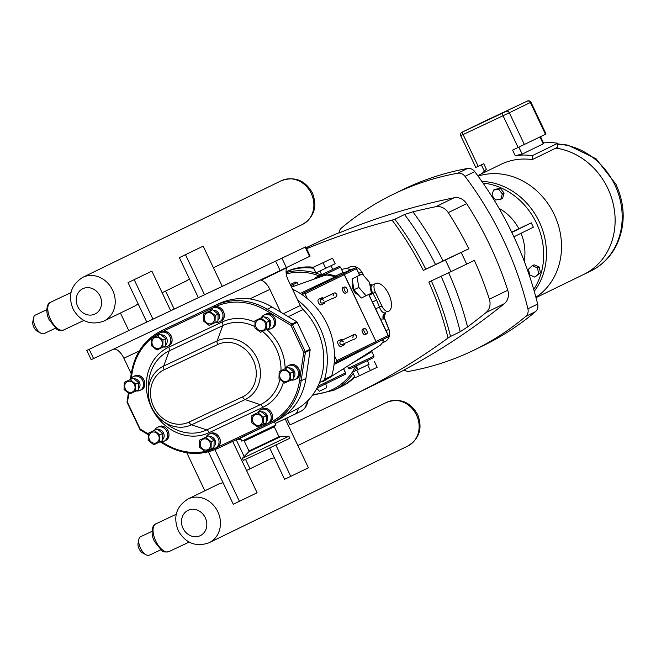 <?xml version="1.0" encoding="UTF-8"?>
<svg xmlns="http://www.w3.org/2000/svg" width="656" height="656" viewBox="0 0 656 656"><rect width="100%" height="100%" fill="white"/><g stroke="black" fill="none" stroke-linecap="round" stroke-linejoin="round"><path stroke-width="0.98" d="M267.755 460.184A24.329 21.345 64.1 0 1 268.976 459.536A24.329 21.345 64.1 0 1 274.405 457.847M189.354 278.743A24.329 21.345 64.1 0 1 185.025 281.654A24.329 21.345 64.1 0 1 183.762 282.211M165.607 291.043L174.086 308.902M236.209 439.741L244.163 456.494M245.524 459.364L250.018 468.819M243.491 440.397L257.3 434.305L274.249 425.793M279.62 437.117L248.878 451.722L242.343 458.347L288.886 436.248L279.005 436.773L248.993 451.025L244.262 441.053L274.274 426.802L279.005 436.773M242.343 458.347L243.294 460.364L263.983 450.688L289.845 438.257L288.886 436.248M481.824 122.885L480.7 123.418M480.873 123.344L482.135 122.738M481.643 122.967L481.11 123.221M496.928 115.669L490.844 118.564L496.928 115.669M498.453 114.923L489.86 119.031M489.745 119.089L486.973 120.36M492.763 117.695L481.283 123.131M495.87 116.137L493.599 117.203L495.87 116.145M496.813 115.694L497.781 115.235L496.813 115.694M497.929 115.169L504.62 111.93L497.929 115.169M504.62 111.93L493.361 117.252M501.127 113.595L496.256 115.932M498.535 114.825L493.599 117.203M498.847 114.628L496.543 115.71L498.847 114.636M500.799 113.709L502.414 112.939L500.799 113.709M502.414 112.939L503.209 112.553L502.414 112.939M507.867 110.315L503.652 112.365M505.719 111.389L509.228 109.683L505.727 111.389M509.228 109.683L499.068 114.505M503.431 112.381L496.543 115.71M296.701 321.735L271.986 306.967A65.223 57.211 -115.9 0 0 249.731 298.915C238.612 297.685 228.132 299.357 218.292 303.925L160.966 331.001A65.223 57.211 -115.9 0 1 161.524 330.731A1.23 0.59 64.8 0 0 161.524 332.1L215.061 306.869A64.001 56.137 64.1 0 1 266.238 310.583L290.944 325.351L297.217 322.317A1.23 1.074 -115.9 0 0 296.701 321.735L291.928 324.056L290.944 325.351L303.744 352.313L305.368 352.362L310.14 350.042A1.23 1.074 -115.9 0 0 310.017 349.271L297.217 322.317M310.017 349.271L303.744 352.313L299.538 380.71A64.001 56.137 64.1 0 1 269.96 422.489L216.423 447.72A1.23 0.59 -115.2 0 0 217.48 448.573L271.01 423.341A65.223 57.211 -115.9 0 0 271.584 423.071L276.348 420.75A65.223 57.211 -115.9 0 0 305.926 378.438L310.14 350.042M140.614 430.008L127.174 401.71M149.453 439.741A5.748 5.043 -115.9 0 0 151.208 441.98A5.748 5.043 -115.9 0 0 158.834 440.184A5.748 5.043 -115.9 0 0 154.947 432.206A5.748 5.043 -115.9 0 0 148.83 437.093A5.748 5.043 -115.9 0 0 149.453 439.741M148.346 433.206L148.158 440.356L153.824 444.743L159.679 441.988L159.867 434.838L154.201 430.443L148.346 433.206L157.104 429.032L162.77 433.427L162.581 440.578L159.679 441.988M162.737 439.446A5.748 5.043 -115.9 0 0 163.533 433.034A5.748 5.043 -115.9 0 0 158.006 429.582M160.277 441.701A7.667 6.724 -115.9 0 0 164.115 441.209A7.667 6.724 -115.9 0 0 166.837 431.451A7.667 6.724 -115.9 0 0 157.399 427.417A7.667 6.724 -115.9 0 0 154.611 430.197M154.201 430.443L157.104 429.032M159.867 434.838L162.77 433.427M125.337 388.951A5.748 5.043 -115.9 0 0 127.092 391.189A5.748 5.043 -115.9 0 0 134.718 389.393A5.748 5.043 -115.9 0 0 130.831 381.415A5.748 5.043 -115.9 0 0 124.714 386.302A5.748 5.043 -115.9 0 0 125.337 388.951M124.23 382.407L124.041 389.566L129.708 393.953L135.562 391.197L135.751 384.047L130.085 379.652L124.23 382.407L132.988 378.241L138.654 382.628L138.465 389.779L135.562 391.197M138.613 388.655A5.748 5.043 -115.9 0 0 139.416 382.243A5.748 5.043 -115.9 0 0 133.881 378.791M136.153 390.91A7.667 6.724 -115.9 0 0 139.99 390.418A7.667 6.724 -115.9 0 0 142.721 380.652A7.667 6.724 -115.9 0 0 133.283 376.626A7.667 6.724 -115.9 0 0 130.495 379.406M152.586 345.031A5.748 5.043 -115.9 0 0 154.34 347.27A5.748 5.043 -115.9 0 0 161.966 345.474A5.748 5.043 -115.9 0 0 158.08 337.487A5.748 5.043 -115.9 0 0 151.962 342.375A5.748 5.043 -115.9 0 0 152.586 345.031M151.479 338.488L151.29 345.638L156.956 350.033L162.811 347.27L163 340.12L157.333 335.724L151.479 338.488L160.236 334.314L165.902 338.709L165.714 345.86L162.811 347.27M165.87 344.728A5.748 5.043 -115.9 0 0 166.665 338.316A5.748 5.043 -115.9 0 0 161.138 334.863M163.41 346.983A7.667 6.724 -115.9 0 0 167.239 346.491A7.667 6.724 -115.9 0 0 169.97 336.733A7.667 6.724 -115.9 0 0 160.531 332.707A7.667 6.724 -115.9 0 0 157.743 335.487M200.826 446.613A5.748 5.043 -115.9 0 0 202.581 448.852A5.748 5.043 -115.9 0 0 210.199 447.056A5.748 5.043 -115.9 0 0 206.32 439.077A5.748 5.043 -115.9 0 0 200.203 443.964A5.748 5.043 -115.9 0 0 200.826 446.613M199.711 440.069L199.531 447.228L205.197 451.615L211.052 448.86L211.232 441.709L205.566 437.314L199.711 440.069L208.469 435.904L214.143 440.291L213.954 447.441L211.052 448.86M214.102 446.318A5.748 5.043 -115.9 0 0 214.906 439.905A5.748 5.043 -115.9 0 0 209.371 436.453M211.642 448.573A7.667 6.724 -115.9 0 0 215.48 448.081A7.667 6.724 -115.9 0 0 218.21 438.315A7.667 6.724 -115.9 0 0 208.772 434.288A7.667 6.724 -115.9 0 0 205.984 437.068M253.027 422.005A5.748 5.043 -115.9 0 0 254.782 424.243A5.748 5.043 -115.9 0 0 262.408 422.448A5.748 5.043 -115.9 0 0 258.521 414.469A5.748 5.043 -115.9 0 0 252.404 419.356A5.748 5.043 -115.9 0 0 253.027 422.005M251.92 415.469L251.732 422.62L257.406 427.007L263.253 424.252L263.441 417.101L257.775 412.706L251.92 415.469L260.678 411.296L266.344 415.683L266.164 422.841L263.253 424.252M266.311 421.71A5.748 5.043 -115.9 0 0 267.107 415.297A5.748 5.043 -115.9 0 0 261.58 411.845M263.851 423.965A7.667 6.724 -115.9 0 0 267.689 423.473A7.667 6.724 -115.9 0 0 270.411 413.706A7.667 6.724 -115.9 0 0 260.973 409.68A7.667 6.724 -115.9 0 0 258.193 412.46M204.795 320.423A5.748 5.043 -115.9 0 0 206.55 322.662A5.748 5.043 -115.9 0 0 214.168 320.866A5.748 5.043 -115.9 0 0 210.289 312.879A5.748 5.043 -115.9 0 0 204.172 317.766A5.748 5.043 -115.9 0 0 204.795 320.423M203.688 313.88L203.499 321.03L209.166 325.425L215.02 322.662L215.209 315.511L209.535 311.124L203.688 313.88L212.446 309.706L218.112 314.101L217.923 321.251L215.02 322.662M218.071 320.128A5.748 5.043 -115.9 0 0 218.874 313.707A5.748 5.043 -115.9 0 0 213.339 310.263M215.611 322.375A7.667 6.724 -115.9 0 0 219.448 321.883A7.667 6.724 -115.9 0 0 222.179 312.125A7.667 6.724 -115.9 0 0 212.741 308.099A7.667 6.724 -115.9 0 0 209.953 310.878M280.276 378.086A5.748 5.043 -115.9 0 0 282.039 380.324A5.748 5.043 -115.9 0 0 289.657 378.528A5.748 5.043 -115.9 0 0 285.77 370.542A5.748 5.043 -115.9 0 0 279.653 375.429A5.748 5.043 -115.9 0 0 280.276 378.086M279.169 371.542L278.98 378.692L284.655 383.088L290.51 380.324L290.69 373.174L285.024 368.787L279.169 371.542L287.927 367.368L293.593 371.763L293.412 378.914L290.51 380.324M293.56 377.782A5.748 5.043 -115.9 0 0 294.355 371.37A5.748 5.043 -115.9 0 0 288.829 367.926M291.1 380.037A7.667 6.724 -115.9 0 0 294.938 379.545A7.667 6.724 -115.9 0 0 297.668 369.787A7.667 6.724 -115.9 0 0 288.222 365.761A7.667 6.724 -115.9 0 0 285.442 368.541M256.16 327.287A5.748 5.043 -115.9 0 0 257.915 329.525A5.748 5.043 -115.9 0 0 265.541 327.729A5.748 5.043 -115.9 0 0 261.654 319.751A5.748 5.043 -115.9 0 0 255.537 324.638A5.748 5.043 -115.9 0 0 256.16 327.287M255.053 320.751L254.864 327.902L260.53 332.297L266.385 329.533L266.574 322.383L260.908 317.988L255.053 320.751L263.81 316.577L269.477 320.973L269.288 328.123L266.385 329.533M269.444 326.991A5.748 5.043 -115.9 0 0 270.239 320.579A5.748 5.043 -115.9 0 0 264.712 317.127M266.984 329.246A7.667 6.724 -115.9 0 0 270.821 328.754A7.667 6.724 -115.9 0 0 273.544 318.996A7.667 6.724 -115.9 0 0 264.106 314.962A7.667 6.724 -115.9 0 0 261.318 317.75M130.085 379.652L132.988 378.241M135.751 384.047L138.654 382.628M157.333 335.724L160.236 334.314M163 340.12L165.902 338.709M205.566 437.314L208.469 435.904M211.232 441.709L214.143 440.291M257.775 412.706L260.678 411.296M263.441 417.101L266.344 415.683M209.535 311.124L212.446 309.706M215.209 315.511L218.112 314.101M285.024 368.787L287.927 367.368M290.69 373.174L293.593 371.763M260.908 317.988L263.81 316.577M266.574 322.383L269.477 320.973M87.355 350.173L305.729 246.877L87.355 350.173M140.925 324.868L256.471 270.198L140.925 324.868M305.729 246.877L310.116 256.111L280.153 270.633L91.176 359.685L86.789 350.452M274.438 421.923L275.881 424.973L258.89 433.149L241.818 441.144L240.375 438.093L274.356 421.718M288.263 316.7L303.047 309.501A63.796 55.957 64.1 0 1 319.554 382.473A63.796 55.957 64.1 0 1 298.144 408.319A63.796 55.957 64.1 0 1 294.183 410.476L286.442 414.248M287.041 267.345L286.754 267.796A12.882 6.183 64.8 0 0 288.337 280.415L300.251 305.516L283.335 313.748M286.754 267.796L261.096 280.276L260.358 279.964L261.096 280.276A12.882 6.183 64.8 0 1 269.878 289.419L280.686 312.166M113.381 349.238L115.087 349.099A12.882 6.183 -115.2 0 1 123.869 358.233L131.225 373.723M303.047 309.501A12.882 11.3 64.1 0 1 300.251 305.516M297.742 300.227A67.683 59.36 64.1 0 1 324.499 379.381A2.452 2.148 64.1 0 1 323.441 380.644L319.554 382.473M292.51 289.206A67.683 59.36 64.1 0 1 331.69 375.88A2.452 2.148 64.1 0 1 330.632 377.143L323.482 380.628M303.531 295.684L301.891 292.601L303.548 293.093A1.23 1.074 64.1 0 1 305.04 293.74L307.385 298.677M241.006 439.43A7.569 6.634 64.1 0 1 237.497 439.135M298.144 408.319A7.569 6.634 64.1 0 1 294.626 414.338A7.569 6.634 64.1 0 1 294.569 414.371L275.184 423.505M351.026 269.895L346.598 268.361L341.546 269.403M331.452 376.405L380.357 345.195L382.809 342.309L383.793 339.045M330.993 265.762L332.723 269.411L332.051 269.747L321.645 274.675L319.907 271.026M323.859 275.668L326.745 274.979L335.552 276.676L301.891 292.601M324.195 275.545L291.518 287.115M340.456 267.099L342.998 272.461L335.741 275.979L326.696 273.716L314.847 278.636L315.446 277.619L339.07 266.434L340.456 267.099L326.696 273.716L326.745 274.979M323.875 274.675L323.9 275.651M303.351 293.183L336.749 276.865A1.23 0.525 -115.5 0 1 335.741 275.979L335.552 276.676A1.23 1.115 63.9 0 0 336.749 276.865L344.49 273.093M350.821 364.055L371.878 351.673L373.986 356.11L348.5 368.213L347.524 366.163M334.511 355.798L336.79 360.603A1.23 1.074 64.1 0 1 336.356 362.169A1.23 1.074 64.1 0 1 336.348 362.169L375.56 343.088A1.23 1.074 64.1 0 1 375.552 343.096A1.23 1.23 0 0 0 376.134 341.456L375.995 341.53A1.23 1.074 64.1 0 1 375.56 343.088L336.151 362.26L335.675 363.752L334.38 360.677M343.424 272.953L354.945 268.05L342.588 274.093A1.23 0.59 -115.2 0 1 342.588 274.085L342.744 274.011A1.23 0.59 64.8 0 0 342.744 274.011L342.752 274.011A1.23 1.074 64.1 0 1 344.244 274.667L343.801 274.864M305.04 293.74L344.244 274.667L375.995 341.53L344.384 274.593A1.23 1.23 0 0 0 342.752 274.011L303.548 293.093M349.172 270.231L349.738 270.403M382.612 339.652L335.675 363.752M322.055 381.3A1.23 0.59 -118.7 0 0 322.793 381.587L322.777 381.595A1.23 0.59 -118.7 0 1 322.793 381.587L329.222 377.831M326.426 379.619L325.966 379.881A1.23 0.664 -118.5 0 0 325.983 379.873L327.565 378.627M327.221 378.799L323.08 380.742M324.868 380.48A1.23 0.656 -118.5 0 1 324.851 380.488L325.966 379.881A1.23 0.664 -118.5 0 1 325.499 379.857M323.137 380.783A1.23 0.984 62.5 0 0 324.105 380.882L324.851 380.488A1.23 0.656 -118.5 0 1 324.343 380.439A1.23 0.59 64.8 0 0 324.08 380.332M308.156 400.324C307.172 405.375 305.007 408.909 301.662 410.918L294.692 414.305M308.5 400.037L308.509 399.955A1.23 0.877 8.9 0 1 308.492 400.053L304.663 408.442L301.662 410.918L294.626 414.338M343.457 368.754L345.425 372.887A1.23 1.074 64.1 0 1 344.982 374.453L344.982 374.453A1.23 1.074 64.1 0 1 344.974 374.453A1.23 1.23 0 0 0 345.556 372.821L343.588 368.672M359.685 275.176L356.577 268.632A1.23 1.23 0 0 0 354.945 268.05A1.23 1.074 64.1 0 1 356.446 268.698L359.545 275.241M368.68 294.462L388.188 335.56A1.23 1.074 64.1 0 1 387.753 337.118L387.753 337.118A1.23 1.074 64.1 0 1 387.745 337.127L375.781 342.949L387.753 337.118A1.23 1.23 0 0 0 388.327 335.495L368.811 294.396M382.932 339.398L382.391 340.185M356.577 268.632L344.367 274.569M344.4 273.126L350.132 270.313A1.23 0.59 64.8 0 0 350.132 270.321L349.558 270.338M316.848 388.344L319.316 391.247L326.573 387.803L325.827 383.776M345.466 293.166A3.067 1.476 -115.2 0 1 342.826 291.026A3.067 1.476 -115.2 0 1 342.85 287.623M365.203 334.724A3.067 1.476 -115.2 0 1 362.563 332.584A3.067 1.476 -115.2 0 1 362.588 329.181M332.535 258.218L335.167 263.761L315.979 272.88L313.068 267.394L332.535 258.218L313.068 267.394M323.08 262.744L325.712 268.288M313.347 267.336L315.979 272.88M374.51 361.751L377.143 367.294L359.398 375.765L355.167 377.708L352.534 372.165L369.041 364.285M357.963 369.549L352.534 372.165M367.335 360.693L369.066 364.334L368.393 364.67L357.979 369.59L356.249 365.95M370.378 370.558L367.754 365.023M356.766 370.23L359.398 375.765M356.946 276.545L358.848 287.435L366.056 295.741L371.353 293.166L369.443 282.277L362.243 273.97L352.075 278.841L362.243 273.97M366.056 295.741L361.194 298.037L353.986 289.722L352.075 278.841M358.012 294.364A6.134 2.944 -115.2 0 1 353.379 289.936A6.134 2.944 -115.2 0 1 352.903 283.54M353.986 289.722L358.848 287.435M324.95 302.014A3.067 1.476 -115.2 0 1 324.392 303.367L321.145 304.892A3.067 1.476 -115.2 0 1 318.504 302.744A3.067 1.476 -115.2 0 1 318.529 299.341L321.776 297.816A3.067 1.476 -115.2 0 1 323.195 298.259L322.334 298.726M324.392 303.367A3.067 1.476 -115.2 0 1 322.982 302.924L323.006 302.9M321.12 299.267L321.219 299.226A3.067 1.476 -115.2 0 1 321.776 297.816M323.818 300.259L321.219 299.234L321.858 298.947M342.735 344.457L342.703 344.474A3.067 1.476 64.8 0 0 344.121 344.925A3.067 1.476 64.8 0 0 344.679 343.572M344.121 344.925L340.874 346.45A3.067 1.476 -115.2 0 1 338.234 344.302A3.067 1.476 -115.2 0 1 338.258 340.899L341.505 339.373A3.067 1.476 64.8 0 1 342.924 339.816L342.063 340.284M341.587 340.505L340.874 340.817C339.308 342.826 339.603 344.129 341.776 344.736L352.534 339.849C355.675 339.054 357.012 337.709 356.544 335.823C354.248 334.183 356.159 333.543 350.386 336.274L342.883 339.841M341.505 339.373A3.067 1.476 64.8 0 0 340.948 340.784L353.633 334.773L352.789 337.43M375.568 283.531L375.347 283.638A7.667 3.682 64.8 0 0 375.322 292.174L381.899 306.024A7.667 3.682 64.8 0 0 388.483 311.354A7.667 3.682 64.8 0 0 388.5 311.338L388.721 311.231A15.334 7.364 64.8 0 0 388.787 294.2A15.334 7.364 64.8 0 0 375.609 283.507A15.334 7.364 64.8 0 0 375.568 283.531L372.493 284.975M380.505 319.029L383.342 319.029A5.109 4.485 -115.9 0 1 385.302 312.846L385.326 312.838C383.17 313.347 381.21 311.461 379.455 307.18L375.609 308.714M354.552 376.413A63.689 55.867 64.1 0 1 339.89 387.302L333.797 390.271A63.689 55.867 -115.9 0 0 353.174 373.51M286.065 271.879A63.689 55.867 64.1 0 1 313.486 268.279M375.322 292.174L372.879 293.322C370.656 289.23 370.427 286.5 372.19 285.122L372.411 285.016A5.109 4.485 64.1 0 1 369.984 285.335M372.436 302.022L376.593 300.046L372.879 293.322L369.254 295.339M384.227 317.315C383.801 316.528 384.277 314.954 385.646 312.584L384.121 317.414L384.539 318.316L383.932 318.521M369.828 284.474L372.46 284.991L375.609 283.507M179.342 257.652L203.163 246.156L179.342 257.652L198.268 297.504M269.706 447.966L284.589 479.298L308.41 467.794L285.147 418.807M185.509 254.749L204.434 294.601M275.864 445.03L290.747 476.387M222.195 286.229L203.163 246.156M151.864 271.117L128.043 282.613L151.864 271.117L170.593 310.55M232.716 441.39L257.111 492.763L233.282 504.259L208.395 451.836M138.055 303.703A24.329 21.345 64.1 0 1 133.726 306.614A24.329 21.345 64.1 0 1 132.463 307.172M120.433 313.027L128.642 330.321M186.78 452.763L204.844 490.803M216.455 485.153A24.329 21.345 64.1 0 1 217.677 484.497A24.329 21.345 64.1 0 1 223.106 482.816M152.823 318.923L134.209 279.71M146.665 321.834L128.043 282.613M239.448 501.356L214.922 449.696M468.843 248.772L443.038 260.932A289.526 253.954 -115.9 0 0 412.895 211.814A804.994 706.086 64.1 0 1 435.707 206.722A12.882 11.3 64.1 0 1 448.253 212.618A322.039 282.474 64.1 0 1 468.843 248.772L445.375 260.03A309.156 271.174 64.1 0 1 450.902 271.674L428.827 282.072A281.35 246.779 64.1 0 1 448.023 338.037A804.994 706.086 64.1 0 1 353.51 394.937A804.994 706.086 64.1 0 1 346.565 398.266L290.042 424.908L286.779 418.036M306.122 247.706L316.422 242.851A804.994 706.086 64.1 0 1 339.029 232.741M286.065 271.846A63.681 55.858 64.1 0 1 313.437 267.222M354.855 377.044A63.681 55.858 64.1 0 1 341.628 386.45L340.792 386.86M450.902 271.674L474.37 260.407A322.039 282.474 64.1 0 1 489.368 299.193A12.882 11.3 64.1 0 1 485.981 312.592A804.994 706.086 64.1 0 1 467.556 326.942A289.526 253.954 -115.9 0 0 448.638 272.732M507.76 290.247A322.039 282.474 -115.9 0 0 466.646 203.663A12.882 11.3 64.1 0 0 454.1 197.776A804.994 706.086 -115.9 0 0 339.004 233.011A7.97 6.995 64.1 0 1 341.407 228.05A322.039 282.474 64.1 0 1 393.174 194.324A322.039 282.474 64.1 0 1 457.749 173.217A7.97 6.995 64.1 0 1 465.014 176.366A322.039 282.474 64.1 0 1 527.908 308.812A7.97 6.995 64.1 0 1 525.743 316.413A322.039 282.474 64.1 0 1 473.976 350.14A322.039 282.474 64.1 0 1 409.401 371.247A7.97 6.995 64.1 0 1 404.03 369.951A804.994 706.086 -115.9 0 0 504.374 303.646A12.882 11.3 64.1 0 0 507.76 290.247L489.368 299.193M441.111 276.283A283.392 248.575 64.1 0 1 460.2 331.723L450.492 336.454A283.392 248.575 -115.9 0 0 431.345 280.891M393.174 194.324L402.899 189.592A322.039 282.474 64.1 0 1 467.474 168.485L457.749 173.217M425.81 269.239A283.392 248.575 -115.9 0 0 394.83 219.243L392.05 220.154A281.35 246.779 64.1 0 1 423.309 270.436L443.038 260.932M394.83 219.243L404.547 214.512A283.392 248.575 64.1 0 1 435.527 264.516M412.895 211.814L404.547 214.512M306.606 248.722A804.994 706.086 64.1 0 1 392.05 220.154M445.375 260.03L423.309 270.436M525.743 316.413L535.468 311.682A322.039 282.474 64.1 0 1 483.71 345.409L473.976 350.14M535.468 311.682A7.97 6.995 -115.9 0 0 537.641 304.081L527.908 308.812M465.014 176.366L474.747 171.634A322.039 282.474 64.1 0 1 537.641 304.081M474.747 171.634A7.97 6.995 -115.9 0 0 467.474 168.485M481.865 181.417A66.814 58.605 64.1 0 1 539.224 221.72A66.814 58.605 64.1 0 1 534.246 291.297M482.996 183.04A66.814 58.605 64.1 0 1 536.444 223.073A66.814 58.605 64.1 0 1 533.722 289.468M511.696 232.183L531.278 222.843L533.353 227.197L513.894 236.808M499.06 208.354A46.002 40.352 64.1 0 1 518.847 228.698M493.492 190.092L495.255 189.231L500.438 188.477L504.095 193.061L502.57 198.391L500.807 199.252L502.324 193.922L498.667 189.338L493.492 190.092L491.967 195.422L495.624 199.998L500.807 199.252M532.352 265.68L534.115 264.819L539.216 267.025L540.446 272.748L534.812 277.119L538.683 273.609L537.453 267.886L532.352 265.68L528.482 269.19L529.712 274.913L534.812 277.119M521.02 233.29A46.002 40.352 64.1 0 1 524.177 261.055M511.828 232.445L531.278 222.843M540.446 272.748L538.683 273.609M539.216 267.025L537.453 267.886M504.095 193.061L502.324 193.922M500.438 188.477L498.667 189.338M404.153 370.033A804.994 706.086 64.1 0 1 388.967 377.684L353.51 394.937M460.2 331.723L467.556 326.942M448.023 338.037L450.492 336.454M535.886 297.242A67.601 59.294 -115.9 0 0 554.131 214.299A67.601 59.294 -115.9 0 0 478.068 176.111M536.001 297.652L583.733 274.429A67.601 59.294 -115.9 0 0 613.393 204.672A67.601 59.294 -115.9 0 0 555.862 148.125L532.262 159.605A67.601 59.294 -115.9 0 0 501.561 164.066A67.601 59.294 -115.9 0 0 500.971 164.344L477.732 175.652M582.807 274.88A67.609 59.302 -115.9 0 0 583.742 274.438A67.609 59.302 -115.9 0 0 613.401 204.672A67.609 59.302 -115.9 0 0 555.87 148.108L555.862 148.125M478.208 166.345L463.111 134.562L460.701 135.677L475.797 167.469L483.751 163.738L486.383 169.289A71.684 62.878 -115.9 0 0 482.152 173.504M532.262 159.605L532.36 155.644A71.684 62.878 -115.9 0 0 515.231 155.693L522.16 154.103L543.234 143.844L543.701 143.377L540.536 136.694M515.231 155.693L512.598 150.142L546.038 134.004L530.95 102.213L530.384 102.5L545.48 134.283M543.496 142.934A71.684 62.878 64.1 0 1 557.854 143.238L557.748 147.19L555.87 148.108M557.854 143.238L532.36 155.644M347.073 292.215L345.532 293.134A3.067 1.476 -115.2 0 1 342.826 291.026A3.067 1.476 -115.2 0 1 342.916 287.59L344.613 286.992A2.886 1.386 -115.2 0 1 347.032 289.025A2.886 1.386 -115.2 0 1 347.073 292.215A2.886 1.386 -115.2 0 1 344.531 290.223A2.886 1.386 -115.2 0 1 344.613 286.992M366.761 330.583A2.886 1.386 -115.2 0 1 366.811 333.773A2.886 1.386 -115.2 0 1 364.26 331.78A2.886 1.386 -115.2 0 1 364.351 328.549A2.886 1.386 -115.2 0 1 366.761 330.583M366.811 333.773L365.261 334.691A3.067 1.476 -115.2 0 1 362.563 332.584A3.067 1.476 -115.2 0 1 362.653 329.148L364.351 328.549M44.059 333.568A10.225 4.912 -115.2 0 1 44.034 333.584A10.225 4.912 -115.2 0 1 40.885 333.223L37.253 331.247A6.24 2.993 -115.2 0 1 32.8 321.801L33.595 317.742A10.225 4.912 -115.2 0 1 35.285 315.101A10.225 4.912 -115.2 0 1 35.309 315.085L46.781 309.681M40.885 333.223A10.225 4.912 -115.2 0 1 33.595 317.742M160.736 549.818L149.273 555.222A10.225 4.912 -115.2 0 1 149.273 555.222A10.225 4.912 -115.2 0 1 146.132 554.861A10.225 4.912 -115.2 0 1 138.834 539.388A10.225 4.912 -115.2 0 1 140.532 536.739A10.225 4.912 -115.2 0 1 140.556 536.731L152.02 531.327M146.132 554.861L142.491 552.885A6.24 2.993 -115.2 0 1 138.047 543.447L138.834 539.388M506.186 111.397L462.193 132.135L506.186 111.397A2.558 2.239 64.1 0 1 509.31 112.75L530.384 102.5A2.558 2.239 -115.9 0 0 527.26 101.147M271.986 306.967L267.222 309.288A65.223 57.211 -115.9 0 0 215.061 305.499A1.23 0.59 64.8 0 0 215.061 306.869M165.32 444.776L165.148 444.793C182.844 454.862 200.293 456.117 217.48 448.573L271.584 423.071A65.223 57.211 -115.9 0 0 301.153 380.759L305.368 352.362A1.23 1.074 -115.9 0 0 305.245 351.591L292.453 324.638A1.23 1.074 -115.9 0 0 291.928 324.056L267.222 309.288L266.238 310.583M218.292 303.925L164.754 329.156M279.907 379.406A43.755 38.376 64.1 0 1 260.309 404.67L206.771 429.901L191.519 424.809L245.057 399.578A32.497 28.503 -115.9 0 0 256.906 358.069A32.497 28.503 -115.9 0 0 217.177 340.866L163.639 366.097A32.497 28.503 -115.9 0 0 148.297 390.763A32.497 28.503 -115.9 0 0 163.205 421.39A32.497 28.503 -115.9 0 0 191.519 424.809A3.887 1.87 64.8 0 1 189.043 422.103A28.979 25.412 64.1 0 1 153.619 406.761A28.979 25.412 64.1 0 1 164.18 369.746L217.718 344.515A28.979 25.412 64.1 0 1 253.142 359.857A28.979 25.412 64.1 0 1 242.581 396.864L189.043 422.103M164.18 369.746A3.887 1.87 64.8 0 1 163.639 366.097L169.24 350.862L222.778 325.622A3.887 1.87 64.8 0 0 222.236 321.973L168.699 347.204A3.887 1.87 -115.2 0 1 169.24 350.862A43.755 38.376 64.1 0 0 148.584 384.063L148.297 390.763C148.207 403.432 153.176 413.641 163.205 421.39L168.649 425.301A43.755 38.376 64.1 0 0 206.771 429.901A3.887 1.87 -115.2 0 1 209.248 432.616L262.785 407.376A3.887 1.87 -115.2 0 0 260.309 404.67L245.057 399.578A3.887 1.87 64.8 0 1 242.581 396.864M305.926 378.438L301.153 380.759L299.538 380.71M127.297 402.481L129.052 393.444M131.315 378.168L131.954 373.879A64.001 56.137 64.1 0 1 161.524 332.1M131.389 373.313L131.954 373.879M148.33 433.887L140.54 429.229L139.958 429.5A1.23 1.23 0 0 0 140.441 430.024L148.305 434.731M271.018 423.341A1.23 0.59 -115.2 0 1 269.96 422.489M216.423 447.72A64.001 56.137 64.1 0 1 205.836 451.312M205.025 451.484A64.001 56.137 64.1 0 1 165.246 443.997L161.581 441.808M160.105 441.783L165.148 444.793L165.246 443.997M217.718 344.515A3.887 1.87 -115.2 0 1 217.177 340.866L222.778 325.622A43.755 38.376 64.1 0 1 254.897 326.598M262.449 331.395A43.755 38.376 64.1 0 1 280.989 370.656M168.699 347.204A47.273 41.467 -115.9 0 0 151.462 407.589A47.273 41.467 -115.9 0 0 209.248 432.616M262.785 407.376A47.273 41.467 -115.9 0 0 283.433 382.145M285.147 368.68A47.273 41.467 -115.9 0 0 266.598 329.427M255.02 322.121A47.273 41.467 -115.9 0 0 222.236 321.973M165.328 440.619A7.667 6.724 -115.9 0 0 165.394 440.586A7.667 6.724 -115.9 0 0 168.116 430.828A7.667 6.724 -115.9 0 0 158.678 426.794L157.399 427.417M141.204 389.828A7.667 6.724 -115.9 0 0 141.27 389.795A7.667 6.724 -115.9 0 0 144 380.029A7.667 6.724 -115.9 0 0 134.562 376.003L133.283 376.626M168.453 345.901A7.667 6.724 -115.9 0 0 168.526 345.868A7.667 6.724 -115.9 0 0 171.249 336.11A7.667 6.724 -115.9 0 0 161.811 332.084L160.531 332.707M216.693 447.49A7.667 6.724 -115.9 0 0 216.759 447.458A7.667 6.724 -115.9 0 0 219.489 437.691A7.667 6.724 -115.9 0 0 210.051 433.665L208.772 434.288M268.903 422.882A7.667 6.724 -115.9 0 0 268.968 422.849A7.667 6.724 -115.9 0 0 271.691 413.083A7.667 6.724 -115.9 0 0 262.252 409.057L260.973 409.68M220.662 321.292A7.667 6.724 -115.9 0 0 220.728 321.26A7.667 6.724 -115.9 0 0 223.458 311.502A7.667 6.724 -115.9 0 0 214.02 307.475L212.741 308.099M296.151 378.955A7.667 6.724 -115.9 0 0 296.217 378.922A7.667 6.724 -115.9 0 0 298.947 369.164A7.667 6.724 -115.9 0 0 289.509 365.138L288.222 365.761M272.035 328.164A7.667 6.724 -115.9 0 0 272.101 328.131A7.667 6.724 -115.9 0 0 274.823 318.373A7.667 6.724 -115.9 0 0 265.385 314.347L264.106 314.962M305.171 247.156L309.55 256.389M282.031 258.415L286.418 267.648M275.774 261.4L280.153 270.633M89.2 349.336L93.587 358.57M123.869 358.233L139.244 350.993M249.731 298.915L269.878 289.419M324.499 379.381L331.69 375.88M290.838 285.68L297.283 282.58L298.3 284.712M293.978 286.246L292.338 283.597L290.305 284.565M300.112 293.371L301.949 292.724M316.987 388.073L344.974 374.453L316.987 388.073M290.846 284.171A1.23 1.181 65.6 0 0 290.821 284.179L292.338 283.597M295.462 282.08A1.23 1.181 -114.4 0 1 295.479 282.072L297.283 282.58M290.821 284.179A1.23 1.181 65.6 0 0 290.805 284.187L295.479 282.072M375.995 341.53L336.79 360.603M335.626 363.629L334.027 364.654M322.793 381.587L324.105 380.882A1.23 0.984 62.5 0 0 324.146 380.865M345.425 372.887L317.889 386.286M388.188 335.56L376.118 341.432M381.899 306.024L379.455 307.18L376.593 300.046M375.347 283.638L372.19 285.122A5.109 4.485 64.1 0 1 370.009 285.475M385.425 312.789A5.109 4.485 -115.9 0 0 383.563 318.923L384.408 318.398L388.803 329.337A10.225 8.971 64.1 0 1 385.351 341.456L385.367 341.448A1.23 0.59 60.2 0 0 385.367 341.448C389.475 338.57 390.664 334.511 388.934 329.263L388.787 329.296M321.014 274.913A63.689 55.867 -115.9 0 0 286.114 272.65M333.248 390.533A63.689 55.867 -115.9 0 0 333.797 390.271L312.436 395.289M354.74 371.099A63.689 55.867 -115.9 0 0 356.889 367.286M355.716 366.204A62.468 54.792 64.1 0 1 332.198 389.68A62.468 54.792 64.1 0 1 313.174 394.289M286.278 273.978A62.468 54.792 64.1 0 1 319.07 275.848M386.04 330.681L388.934 329.263L384.236 317.315M382.505 342.842L385.351 341.456M346.967 268.394L349.96 266.935A1.23 0.59 -110.7 0 1 349.984 266.926L349.96 266.935A10.225 8.971 64.1 0 1 361.554 271.953L363.416 275.323M358.791 273.298L361.571 271.986M306.188 247.837L316.422 242.851M466.687 264.147A322.039 282.474 -115.9 0 0 461.16 252.511M448.253 212.618L466.646 203.663M485.981 312.592L504.374 303.646M454.1 197.776L435.707 206.722M463.12 131.717A2.558 1.23 64.8 0 0 463.111 134.562L503.045 115.743L518.142 147.526M524.406 144.541L509.31 112.75L503.045 115.743A2.558 1.23 -115.2 0 1 503.054 112.898M522.16 154.103L518.871 147.182M539.97 136.965L543.234 143.844M526.333 101.565A2.558 1.23 -115.2 0 1 526.342 101.557C528.236 100.376 529.769 100.589 530.95 102.213M526.342 101.557L486.408 120.384A2.558 1.23 64.8 0 0 486.408 120.384A2.558 1.23 64.8 0 0 486.399 120.384M462.152 132.159A2.558 2.239 64.1 0 1 462.177 132.143L483.251 121.885A2.558 2.239 -115.9 0 0 483.251 121.885A2.558 2.239 -115.9 0 0 483.226 121.901M462.177 132.143A2.558 2.239 64.1 0 1 462.193 132.135C460.799 132.791 460.307 133.972 460.701 135.677M557.83 144.181A67.609 59.302 64.1 0 1 614.861 184.918A67.609 59.302 64.1 0 1 590.802 270.994L583.742 274.438M103.738 321.145A24.28 21.295 -115.9 0 0 103.951 321.046A24.28 21.295 -115.9 0 0 112.594 290.132A24.28 21.295 -115.9 0 0 82.697 277.381C70.774 285.057 67.625 295.758 73.242 309.484C80.639 321.694 90.79 325.581 103.714 321.161L134.947 305.967M82.697 277.381L281.367 180.712A24.28 21.295 64.1 0 1 311.256 193.463A24.28 21.295 64.1 0 1 302.613 224.377L213.43 267.771M94.94 314.06A14.055 12.333 64.1 0 1 76.235 299.571A14.055 12.333 64.1 0 1 95.555 290.46A14.055 12.333 64.1 0 1 94.94 314.06M83.886 320.448L63.648 329.984A15.334 7.364 -115.2 0 1 50.487 319.341A15.334 7.364 -115.2 0 1 50.537 302.26A15.334 7.364 -115.2 0 1 50.578 302.244L70.971 292.625M297.849 445.547L386.614 402.349A24.28 21.295 64.1 0 1 416.503 415.1A24.28 21.295 64.1 0 1 407.86 446.014L208.961 542.807A24.28 21.295 -115.9 0 0 209.19 542.692A24.28 21.295 -115.9 0 0 217.833 511.778A24.28 21.295 -115.9 0 0 187.944 499.027L218.94 483.939M155.816 523.882C152.586 524.078 150.027 533.369 154.529 541.536L161.679 550.515C162.581 551.95 164.984 552.319 168.895 551.63A15.334 7.364 -115.2 0 1 155.734 540.979A15.334 7.364 -115.2 0 1 155.775 523.906A15.334 7.364 -115.2 0 1 155.816 523.882L176.218 514.271M200.187 535.706A14.055 12.333 64.1 0 1 181.482 521.208A14.055 12.333 64.1 0 1 200.802 512.106A14.055 12.333 64.1 0 1 200.187 535.706M248.878 451.722L248.993 451.025M243.638 440.693L244.262 441.053M274.388 426.097L274.274 426.802M160.966 331.001C144.525 339.537 134.628 353.682 131.266 373.436L130.372 379.463M128.379 392.919L127.059 401.841A1.23 1.23 0 0 0 127.157 402.546L139.958 429.5M148.83 437.093A6.38 6.38 0 0 0 151.208 441.98M158.678 426.794C166.427 422.554 173.512 437.109 165.394 440.586L164.115 441.209M124.714 386.302A6.38 6.38 0 0 0 127.092 391.189M134.562 376.003C142.311 371.763 149.388 386.31 141.27 389.795L139.99 390.418M151.962 342.375A6.38 6.38 0 0 0 154.34 347.27M161.811 332.084C169.56 327.844 176.636 342.391 168.526 345.868L167.239 346.491M200.203 443.964A6.38 6.38 0 0 0 202.581 448.852M210.051 433.665C217.8 429.426 224.877 443.973 216.759 447.458L215.48 448.081M252.404 419.356A6.38 6.38 0 0 0 254.782 424.243M262.252 409.057C270.001 404.818 277.086 419.373 268.968 422.849L267.689 423.473M204.172 317.766A6.38 6.38 0 0 0 206.55 322.662M214.02 307.475C221.769 303.236 228.846 317.783 220.728 321.26L219.448 321.883M279.653 375.429A6.38 6.38 0 0 0 282.039 380.324M289.509 365.138C297.258 360.898 304.335 375.445 296.217 378.922L294.938 379.545M255.537 324.638A6.38 6.38 0 0 0 257.915 329.525M265.385 314.347C273.134 310.099 280.219 324.654 272.101 328.131L270.821 328.754M323.457 380.636L330.657 377.134M373.986 356.11L373.633 357.602L356.2 365.974L349.648 368.91L348.5 368.213M341.505 274.593L342.752 274.011M342.998 272.461L344.515 273.085L344.056 273.29M350.132 270.313L354.945 268.05M382.915 339.398L382.546 339.833M372.116 350.312L371.886 351.673M323.154 298.283L330.657 294.716C336.43 291.986 334.519 292.625 336.807 294.265C337.274 296.151 335.938 297.496 332.805 298.291L322.047 303.179C319.874 302.572 319.57 301.268 321.137 299.259M321.219 299.234L333.896 293.216L333.051 295.872M343.547 341.817L340.956 340.792M372.633 284.999L369.82 284.417M349.984 266.926C354.822 265.582 358.725 267.238 361.694 271.896L363.891 275.864M481.348 164.869L484.349 171.2M486.408 120.384L483.251 121.885M557.838 143.91L567.842 145.115L596.05 158.768L615.992 184.361C625.398 205.279 625.578 225.549 616.525 245.164C610.679 256.758 602.101 265.368 590.802 270.994M162.13 292.74L186.247 280.998M281.367 180.712C294.765 176.062 305.13 180.187 312.461 193.077C317.537 206.558 314.249 216.988 302.613 224.377M63.648 329.984C59.737 330.681 57.334 330.304 56.432 328.869L49.282 319.898C44.78 311.731 47.339 302.441 50.578 302.244M55.498 328.18L44.034 333.584M168.895 551.63L189.133 542.094M386.614 402.349C400.012 397.708 410.377 401.825 417.708 414.715C422.776 428.204 419.496 438.634 407.86 446.014M246.541 470.508L270.247 458.979M187.944 499.027C176.021 506.703 172.864 517.395 178.489 531.122C185.878 543.332 196.037 547.227 208.961 542.807"/></g></svg>
